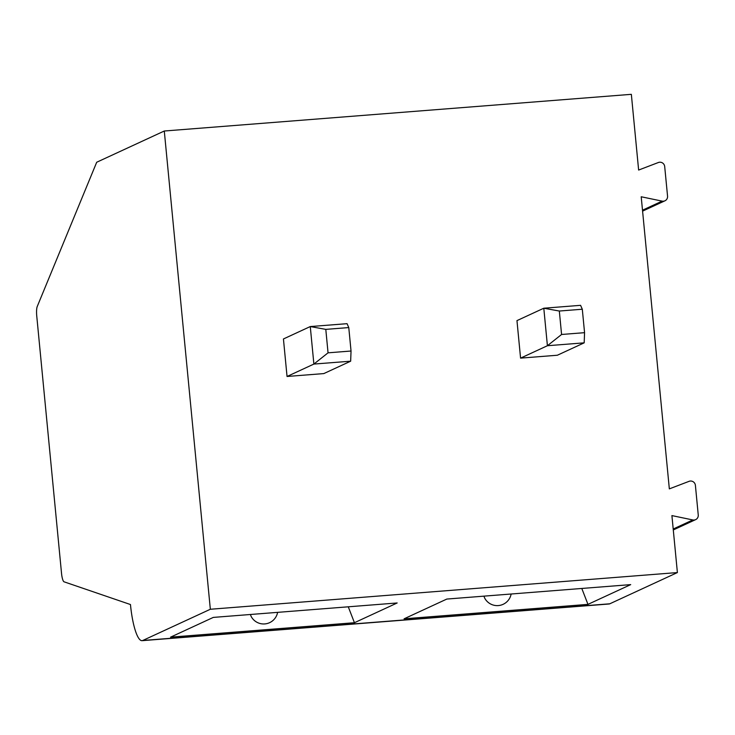 <?xml version="1.0" encoding="UTF-8"?>
<svg xmlns="http://www.w3.org/2000/svg" width="735" height="735" viewBox="0 0 735 735"><rect width="100%" height="100%" fill="white"/><g stroke="black" fill="none" stroke-linecap="round" stroke-linejoin="round"><path stroke-width="1.1" d="M164.291 131.014L631.347 94.328L638.632 170.051L658.404 162.499A4.722 4.594 -114.8 0 1 664.697 166.551L667.555 196.153A4.722 4.594 -114.8 0 1 662.125 201.124L641.205 196.769L669.337 488.876L689.099 481.324A4.722 4.594 -114.8 0 1 695.402 485.376L698.25 514.978A4.722 4.594 -114.8 0 1 692.82 519.948L671.909 515.593L677.394 572.565L609.802 603.793A40.159 8.756 -94.5 0 1 609.113 603.986L142.057 640.672A40.159 8.756 85.5 0 1 130.463 604.538L64.064 581.817A9.454 2.058 85.5 0 1 61.529 573.337L36.75 316.004A9.454 2.058 -94.5 0 1 37.246 306.495L96.698 162.251L164.291 131.014L210.339 609.26L677.394 572.565M325.798 329.381L328.049 352.828L313.882 364.073L310.271 326.56L283.434 338.964L287.045 376.476L323.823 373.582L350.659 361.188L351.036 351.018L348.776 327.571L347.049 323.676L310.271 326.56L325.798 329.381L348.776 327.571M559.326 311.034L561.577 334.48L547.41 345.726L543.799 308.222L516.962 320.616L520.573 358.129L557.351 355.235L584.187 342.841L584.564 332.67L582.304 309.233L580.576 305.328L543.799 308.222L559.326 311.034L582.304 309.233M520.573 358.129L547.41 345.726L584.187 342.841M561.577 334.48L584.564 332.67M287.045 376.476L313.882 364.073L350.659 361.188M328.049 352.828L351.036 351.018M210.339 609.26L142.746 640.488A40.159 8.756 85.5 0 1 142.057 640.672M630.703 584.619L587.963 604.372L404.075 618.815L446.825 599.062L630.703 584.619M397.176 602.966L354.435 622.72L170.548 637.162L213.297 617.409L397.176 602.966M348.271 606.807L354.435 622.72M277.61 612.356A14.176 14.176 0 0 1 251.572 617.189A14.094 11.126 -21.2 0 1 250.479 614.488M581.798 588.459L587.963 604.372M511.137 594.009A14.176 14.176 0 0 1 485.1 598.841A14.094 11.126 -21.2 0 1 484.007 596.14M692.82 519.948L673.196 529.016M142.746 640.488L609.802 603.793M662.125 201.124L642.5 210.192M695.632 519.627L673.288 529.953M664.936 200.802L642.592 211.129"/></g></svg>
